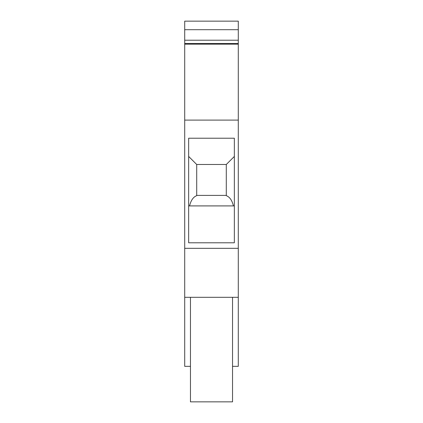 <?xml version="1.0" encoding="UTF-8"?>
<svg xmlns="http://www.w3.org/2000/svg" width="423" height="423" viewBox="0 0 423 423"><rect width="100%" height="100%" fill="white"/><g stroke="black" fill="none" stroke-linecap="round" stroke-linejoin="round"><path stroke-width="0.63" d="M184.708 29.7L238.292 29.7L238.292 21.15L184.708 21.15L184.708 40.217L238.292 40.217L238.292 44.161L184.708 44.161L184.708 43.506L238.292 43.506M238.292 29.7L238.292 40.217M232.539 366.344L238.292 366.344L238.292 44.161M184.708 40.217L184.708 43.506M238.292 297.306L184.708 297.306L184.708 366.344L190.461 366.344M184.708 297.306L184.708 44.161M238.292 248.322L184.708 248.322M190.461 297.306L190.461 401.85L232.539 401.85L232.539 297.306M188.653 242.791L234.347 242.791L234.347 138.21L188.653 138.21L188.653 242.791M238.292 120.1L184.708 120.1M233.438 205.911C232.079 200.354 229.7 196.938 226.294 195.659L226.294 164.489L196.706 164.489L188.653 156.431M226.294 164.489L234.347 156.436M189.562 205.911C190.921 200.354 193.3 196.938 196.706 195.659L196.706 164.489M188.653 205.911L234.347 205.911M196.706 195.389L226.294 195.389"/></g></svg>
